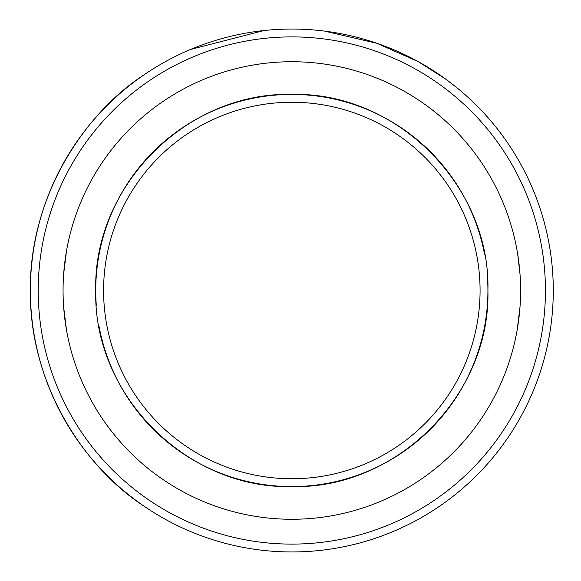 <?xml version="1.0" encoding="UTF-8"?>
<svg xmlns="http://www.w3.org/2000/svg" width="581" height="581" viewBox="0 0 581 581"><rect width="100%" height="100%" fill="white"/><g stroke="black" fill="none" stroke-linecap="round" stroke-linejoin="round"><path stroke-width="0.87" d="M291.829 544.106A253.606 253.606 0 0 0 545.436 290.5A253.606 253.606 0 0 0 291.829 36.893A253.606 253.606 0 0 0 38.223 290.5A253.606 253.606 0 0 0 291.829 544.106M291.829 29.05A261.45 261.45 0 0 1 553.279 290.5A261.45 261.45 0 0 1 291.829 551.95A261.45 261.45 0 0 1 30.379 290.5A261.45 261.45 0 0 1 291.829 29.05M291.829 519.269A228.769 228.769 0 0 0 520.598 290.5A228.769 228.769 0 0 0 291.829 61.731A228.769 228.769 0 0 0 63.06 290.5A228.769 228.769 0 0 0 291.829 519.269M324.576 31.105L376.931 43.292L418.16 61.593L445.358 78.871L455.235 86.409M144.139 506.24C84.485 467.698 29.217 384.411 30.379 290.5C29.217 196.589 84.485 113.302 144.139 74.76M190.51 49.479L264.028 30.532M328.345 97.84A196.087 196.087 0 0 1 484.67 254.943A196.087 196.087 0 0 0 328.345 97.84A196.087 196.087 0 0 0 96.308 305.403A196.087 196.087 0 0 1 328.345 97.84M487.35 275.597A196.087 196.087 0 0 1 255.313 483.16A196.087 196.087 0 0 0 487.35 275.597M255.313 483.16A196.087 196.087 0 0 1 98.995 326.057A196.087 196.087 0 0 0 255.313 483.16M256.773 475.454A188.244 188.244 0 0 0 476.783 325.556A188.244 188.244 0 0 0 326.885 105.546A188.244 188.244 0 0 0 106.882 255.444A188.244 188.244 0 0 0 256.773 475.454M63.663 273.949L66.466 251.181M517.664 253.955L519.995 273.869M95.742 290.5C93.011 185.833 186.995 91.696 291.829 94.412C396.67 91.696 490.647 185.833 487.917 290.5C490.647 395.167 396.67 489.304 291.829 486.587C186.995 489.304 93.011 395.167 95.742 290.5M63.663 307.051L66.466 329.819M517.199 329.819L520.002 307.051"/></g></svg>
